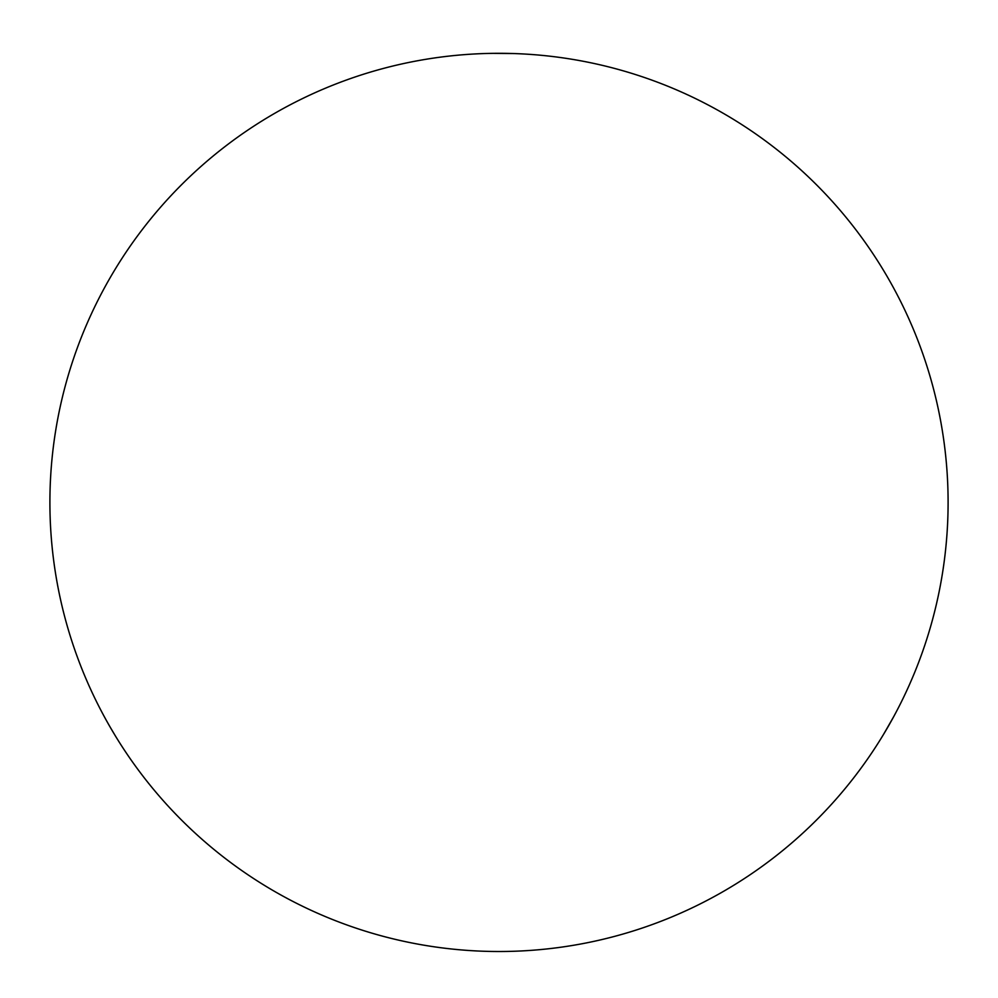 <?xml version="1.0" encoding="UTF-8"?>
<svg xmlns="http://www.w3.org/2000/svg" width="998" height="998" viewBox="0 0 998 998"><rect width="100%" height="100%" fill="white"/><g stroke="black" fill="none" stroke-linecap="round" stroke-linejoin="round"><path stroke-width="1.5" d="M493 53.356L514.244 53.568M115.531 736.175L110.067 726.956C120.109 743.797 120.109 743.797 110.067 726.956L106.362 720.431M105.389 718.66L109.568 726.095M108.408 724.074L106.599 720.83M103.193 714.618L102.669 713.62M893.846 716.402L883.829 733.917M884.153 733.38L880.086 740.042M948.1 502.406A449.1 449.1 0 0 0 499 53.306A449.1 449.1 0 0 0 49.9 502.406A449.1 449.1 0 0 0 499 951.506A449.1 449.1 0 0 0 948.1 502.406M883.08 735.164L892.611 718.66M114.92 735.164L110.067 726.956M492.912 53.356L489.469 53.418M499 53.306L508.531 53.418"/></g></svg>
